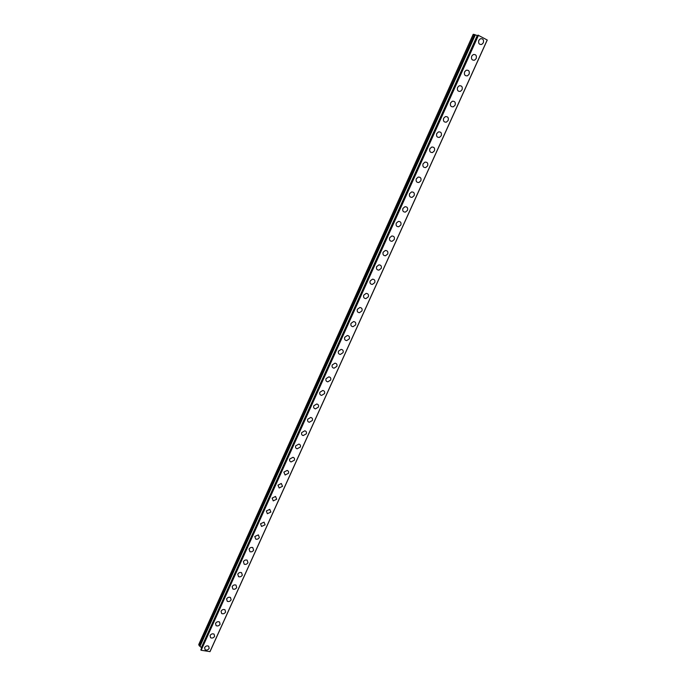 <?xml version="1.0" encoding="UTF-8"?>
<svg xmlns="http://www.w3.org/2000/svg" width="686" height="686" viewBox="0 0 686 686"><rect width="100%" height="100%" fill="white"/><g stroke="black" fill="none" stroke-linecap="round" stroke-linejoin="round"><path stroke-width="1.03" d="M208.681 646.212L209.17 648.356C208.064 650.002 206.709 650.457 205.088 649.736L204.617 647.601C205.706 645.963 207.069 645.5 208.681 646.212L209.17 648.356C208.064 650.002 206.709 650.465 205.088 649.736L204.617 647.601M214.083 634.13L214.607 636.334C213.535 637.954 212.188 638.426 210.568 637.731L210.062 635.545C211.125 633.924 212.471 633.452 214.083 634.138L214.615 636.334C213.535 637.963 212.188 638.426 210.576 637.731L210.062 635.545M219.52 621.979L220.086 624.234C219.04 625.838 217.702 626.318 216.09 625.658L215.533 623.42C216.579 621.816 217.908 621.345 219.52 621.988L220.086 624.234C219.04 625.846 217.702 626.318 216.09 625.658L215.533 623.42M224.974 609.76L225.6 612.066C224.571 613.653 223.25 614.142 221.647 613.516L221.046 611.226C222.058 609.64 223.37 609.151 224.982 609.76L225.6 612.066C224.571 613.653 223.259 614.142 221.647 613.516L221.046 611.226M230.47 597.463L231.139 599.83C230.136 601.399 228.832 601.888 227.238 601.305L226.586 598.955C227.581 597.395 228.875 596.897 230.47 597.472L231.139 599.83C230.136 601.399 228.841 601.888 227.238 601.305L226.586 598.955M235.993 585.098L236.713 587.516C235.735 589.06 234.449 589.566 232.863 589.008L232.16 586.607C233.129 585.064 234.406 584.566 235.993 585.098L236.713 587.516C235.735 589.068 234.458 589.566 232.863 589.017L232.16 586.607M241.541 572.656L242.321 575.125C241.369 576.652 240.1 577.166 238.522 576.652L237.768 574.191C238.711 572.673 239.971 572.158 241.549 572.656L242.321 575.125C241.369 576.66 240.1 577.166 238.522 576.652L237.768 574.191M247.131 560.145L247.963 562.666C247.037 564.175 245.785 564.689 244.216 564.218L243.401 561.697C244.327 560.205 245.562 559.682 247.131 560.145L247.963 562.666C247.037 564.175 245.785 564.689 244.225 564.218L243.401 561.705M252.748 547.557L253.64 550.129C252.731 551.613 251.505 552.136 249.953 551.698L249.078 549.134C249.97 547.66 251.196 547.128 252.748 547.557L253.64 550.138C252.74 551.621 251.505 552.144 249.953 551.707L249.078 549.134M258.39 534.891L259.342 537.524C258.468 538.982 257.259 539.513 255.724 539.11L254.789 536.495L258.39 534.891L259.342 537.524C258.468 538.982 257.259 539.513 255.724 539.119L254.789 536.495M264.076 522.149L265.088 524.833L261.529 526.454L260.534 523.77L264.076 522.149L265.088 524.841L261.529 526.454L260.534 523.778M269.787 509.338L270.867 512.073L267.369 513.711L266.305 510.976L269.787 509.338L270.867 512.073L267.369 513.711L266.305 510.976M275.532 496.441L276.681 499.237L273.251 500.883L272.119 498.105L275.532 496.441L276.681 499.237L273.251 500.891L272.119 498.105M281.311 483.476L282.529 486.314L279.168 487.986L277.967 485.156L281.311 483.476L282.529 486.314L279.168 487.986L277.967 485.148M287.125 470.425C288.48 470.913 288.909 471.882 288.412 473.314L285.119 475.004L283.858 472.122L287.134 470.425C288.48 470.913 288.909 471.882 288.412 473.323L285.119 475.012M292.982 457.296C294.38 457.776 294.834 458.754 294.337 460.237L291.104 461.944C289.724 461.464 289.278 460.486 289.775 459.011L292.982 457.296C294.38 457.776 294.834 458.754 294.337 460.246L291.104 461.944C289.724 461.464 289.278 460.486 289.775 459.011M298.864 444.091C300.322 444.554 300.802 445.548 300.288 447.083L297.132 448.798C295.692 448.335 295.229 447.341 295.735 445.814L298.864 444.091C300.322 444.554 300.802 445.548 300.288 447.083L297.132 448.807C295.692 448.344 295.229 447.349 295.735 445.823M304.79 430.808C306.299 431.245 306.805 432.257 306.282 433.844L303.203 435.576C301.703 435.13 301.214 434.118 301.729 432.549L304.79 430.808C306.299 431.245 306.796 432.257 306.282 433.844L303.195 435.576C301.703 435.13 301.214 434.118 301.72 432.54M310.749 417.44C312.319 417.86 312.842 418.889 312.31 420.527L309.3 422.267C307.748 421.839 307.234 420.818 307.757 419.189L310.749 417.44C312.319 417.86 312.842 418.889 312.319 420.527L309.3 422.267C307.748 421.839 307.234 420.818 307.757 419.189M316.743 403.994C318.373 404.397 318.913 405.435 318.381 407.124L315.44 408.873C313.836 408.47 313.296 407.433 313.828 405.752L316.743 403.994C318.364 404.388 318.913 405.435 318.381 407.124L315.44 408.873C313.836 408.47 313.296 407.424 313.819 405.752M322.78 390.463C324.452 390.84 325.027 391.895 324.487 393.635L321.614 395.393C319.959 395.016 319.393 393.961 319.925 392.229L322.78 390.471C324.461 390.84 325.027 391.903 324.487 393.635L321.614 395.393C319.959 395.016 319.393 393.961 319.933 392.229M328.851 376.854C330.583 377.206 331.175 378.278 330.635 380.07L327.831 381.828C326.116 381.476 325.533 380.404 326.073 378.621L328.851 376.854C330.583 377.206 331.175 378.278 330.635 380.07L327.831 381.836C326.116 381.476 325.533 380.404 326.073 378.621M334.965 363.16C336.749 363.486 337.366 364.566 336.809 366.41L334.082 368.176C332.316 367.85 331.707 366.761 332.256 364.926L334.965 363.16C336.749 363.486 337.366 364.566 336.817 366.41L334.082 368.185C332.316 367.85 331.707 366.761 332.256 364.926M341.114 349.38C342.949 349.68 343.592 350.778 343.034 352.673L340.376 354.439C338.558 354.139 337.924 353.041 338.481 351.155L341.122 349.38C342.957 349.68 343.592 350.778 343.034 352.673L340.376 354.448C338.558 354.139 337.924 353.041 338.481 351.155M347.313 335.514C349.191 335.78 349.86 336.895 349.294 338.841L346.704 340.616C344.835 340.333 344.183 339.227 344.741 337.289L347.313 335.514C349.2 335.78 349.86 336.895 349.294 338.85L346.704 340.616C344.835 340.342 344.183 339.227 344.741 337.289M353.547 321.562C355.477 321.803 356.163 322.926 355.597 324.932L353.067 326.699C351.155 326.45 350.477 325.327 351.043 323.338L353.547 321.562C355.477 321.803 356.163 322.926 355.597 324.932L353.067 326.699C351.155 326.45 350.477 325.327 351.035 323.329M359.816 307.517C361.796 307.731 362.508 308.872 361.934 310.93L359.473 312.696C357.509 312.473 356.806 311.341 357.38 309.292L359.816 307.525C361.805 307.731 362.508 308.872 361.934 310.93L359.473 312.696C357.509 312.482 356.814 311.341 357.38 309.292M366.135 293.394C368.168 293.574 368.888 294.723 368.313 296.841L365.921 298.607C363.906 298.41 363.186 297.261 363.76 295.16L366.135 293.394C368.168 293.574 368.888 294.723 368.313 296.841L365.921 298.607C363.906 298.41 363.186 297.27 363.76 295.16M372.489 279.176C374.565 279.331 375.311 280.488 374.736 282.658L372.404 284.416C370.346 284.261 369.6 283.095 370.183 280.943L372.498 279.176C374.573 279.331 375.319 280.488 374.736 282.658L372.404 284.416C370.346 284.261 369.608 283.095 370.183 280.943M378.895 264.873C381.013 264.985 381.776 266.159 381.193 268.38L378.921 270.138C376.82 270.01 376.065 268.843 376.64 266.622L378.895 264.873C381.013 264.993 381.785 266.159 381.193 268.389L378.929 270.138C376.82 270.01 376.065 268.843 376.648 266.631M385.335 250.476C387.504 250.561 388.285 251.745 387.701 254.017L385.489 255.775C383.345 255.672 382.565 254.489 383.148 252.225L385.343 250.476C387.504 250.561 388.285 251.745 387.701 254.017L385.489 255.775C383.345 255.672 382.565 254.489 383.148 252.225M391.826 235.984C394.03 236.035 394.836 237.227 394.244 239.56L392.092 241.309C389.905 241.24 389.108 240.049 389.691 237.725L391.826 235.984C394.03 236.035 394.836 237.236 394.244 239.568L392.092 241.309C389.905 241.24 389.108 240.049 389.699 237.725M398.36 221.398C400.607 221.424 401.43 222.624 400.83 225.017L398.729 226.749C396.508 226.714 395.693 225.514 396.285 223.13L398.36 221.398C400.607 221.424 401.43 222.633 400.83 225.017L398.738 226.749C396.508 226.714 395.693 225.514 396.285 223.13M404.937 206.726C407.218 206.718 408.059 207.927 407.458 210.37L405.417 212.094C403.154 212.094 402.322 210.876 402.914 208.45L404.937 206.726C407.218 206.718 408.059 207.927 407.458 210.37L405.417 212.103C403.154 212.094 402.322 210.876 402.914 208.45M411.557 191.951C413.881 191.909 414.738 193.135 414.13 195.63L412.14 197.354C409.842 197.379 408.993 196.153 409.585 193.666L411.557 191.951C413.881 191.909 414.738 193.135 414.138 195.63L412.149 197.354C409.842 197.379 408.993 196.153 409.593 193.666M418.228 177.082C420.578 177.005 421.453 178.249 420.852 180.795L418.914 182.502C416.574 182.57 415.707 181.327 416.308 178.789L418.228 177.082C420.587 177.014 421.461 178.249 420.852 180.795L418.914 182.502C416.574 182.57 415.707 181.327 416.308 178.789M424.943 162.119C427.327 162.007 428.218 163.259 427.61 165.866L425.723 167.564C423.348 167.658 422.465 166.406 423.073 163.808L424.943 162.119C427.335 162.016 428.218 163.259 427.61 165.866L425.723 167.564C423.348 167.658 422.465 166.406 423.073 163.808M431.7 147.053C434.127 146.915 435.027 148.176 434.41 150.834L432.574 152.524C430.165 152.644 429.265 151.383 429.873 148.733L431.7 147.053C434.127 146.915 435.027 148.176 434.418 150.834L432.574 152.524C430.165 152.644 429.265 151.383 429.882 148.733M438.508 131.892C440.961 131.721 441.878 132.998 441.261 135.708L439.469 137.38C437.025 137.534 436.116 136.265 436.725 133.564L438.508 131.892C440.961 131.721 441.878 132.998 441.261 135.708L439.469 137.38C437.033 137.534 436.116 136.265 436.733 133.564M445.36 116.629C447.847 116.431 448.781 117.709 448.155 120.479L446.406 122.142C443.936 122.331 443.01 121.045 443.628 118.292L445.36 116.629C447.847 116.431 448.781 117.709 448.164 120.479L446.406 122.142C443.936 122.331 443.01 121.045 443.628 118.292M452.263 101.262C454.775 101.031 455.718 102.325 455.101 105.147L453.386 106.802C450.891 107.016 449.947 105.721 450.565 102.909L452.263 101.262C454.775 101.031 455.727 102.325 455.101 105.147L453.395 106.802C450.891 107.016 449.947 105.721 450.573 102.909M459.208 85.793C461.755 85.536 462.716 86.839 462.081 89.712L460.417 91.358C457.888 91.607 456.936 90.295 457.562 87.431L459.208 85.793C461.755 85.536 462.716 86.839 462.09 89.72L460.417 91.358C457.888 91.607 456.936 90.295 457.562 87.431M466.206 70.229C468.778 69.938 469.747 71.258 469.121 74.182L467.492 75.812C464.928 76.086 463.968 74.765 464.594 71.85L466.206 70.229C468.778 69.938 469.747 71.258 469.121 74.182L467.492 75.812C464.937 76.086 463.968 74.765 464.594 71.85M473.254 54.554C475.852 54.228 476.83 55.566 476.195 58.542L474.609 60.162C472.019 60.462 471.042 59.133 471.676 56.166L473.254 54.554C475.852 54.228 476.839 55.566 476.204 58.542L474.609 60.162C472.028 60.471 471.05 59.133 471.676 56.166M480.346 38.768C482.97 38.425 483.964 39.762 483.33 42.798L481.769 44.401C479.162 44.736 478.176 43.398 478.811 40.371L480.346 38.776C482.978 38.425 483.964 39.762 483.33 42.798L481.769 44.401C479.162 44.736 478.176 43.398 478.811 40.371M199.223 645.758L198.743 644.523L473.203 34.3L474.309 34.489L199.223 645.758L199.96 646.238M477.722 35.732L474.309 34.489M199.935 646.298L475.244 34.849L199.935 646.298L201.727 647.876M487.257 40.028L477.996 35.132L200.835 649.839L201.144 650.259L210.027 651.623L487.257 40.037L210.01 651.631M200.835 649.839L478.005 35.132L200.835 649.839M478.494 35.269L201.144 650.259M487.206 39.977L209.916 651.7M474.386 34.514L199.274 645.818M475.158 34.84L199.9 646.186M475.329 34.866L199.978 646.375M477.216 35.629L201.478 647.352M477.327 35.663L201.555 647.438M478.211 35.166L200.929 650.096M478.279 35.183L200.972 650.148"/></g></svg>
